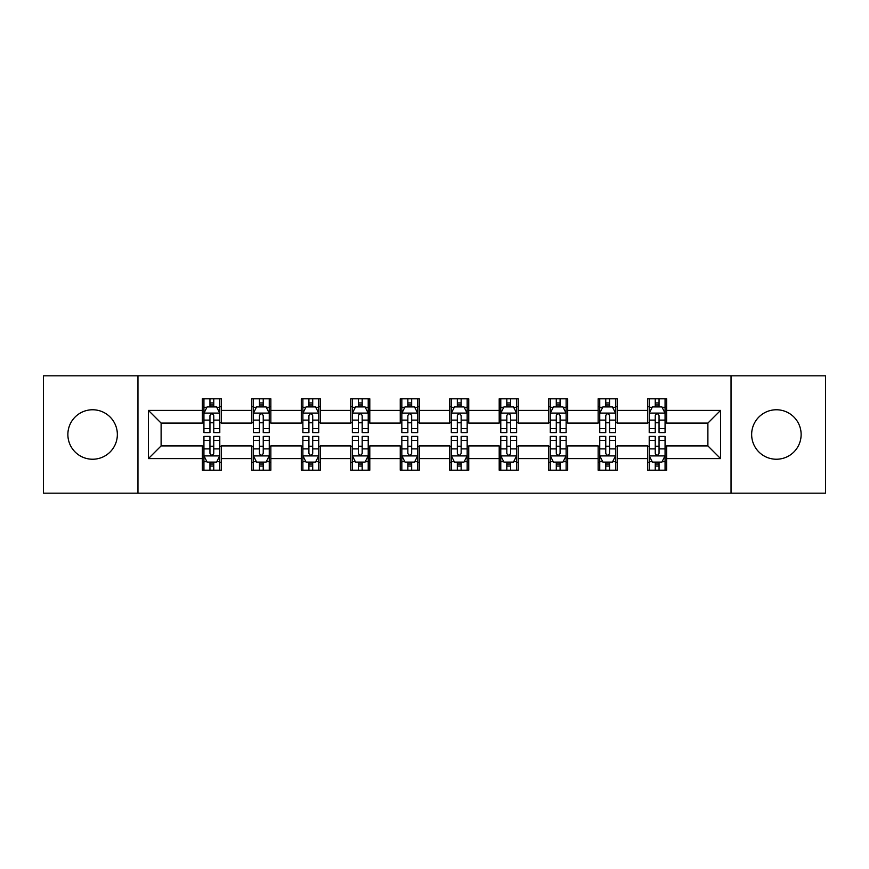 <?xml version="1.0" encoding="UTF-8"?>
<svg xmlns="http://www.w3.org/2000/svg" width="869" height="869" viewBox="0 0 869 869"><rect width="100%" height="100%" fill="white"/><g stroke="black" fill="none" stroke-linecap="round" stroke-linejoin="round"><path stroke-width="1.3" d="M776.386 409.766A24.734 24.734 0 0 0 751.652 434.5A24.734 24.734 0 0 0 776.386 459.234A24.734 24.734 0 0 0 801.131 434.5A24.734 24.734 0 0 0 776.386 409.766M92.614 409.766A24.734 24.734 0 0 0 67.869 434.5A24.734 24.734 0 0 0 92.614 459.234A24.734 24.734 0 0 0 117.348 434.5A24.734 24.734 0 0 0 92.614 409.766M731.035 493.168L825.55 493.168L825.55 375.832L731.035 375.832L731.035 493.168L137.965 493.168L137.965 375.832L43.45 375.832L43.45 493.168L137.965 493.168M731.035 375.832L137.965 375.832M666.653 410.396L666.653 398.817L647.622 398.817L647.622 410.396L617.186 410.396L617.186 398.817L598.154 398.817L598.154 410.396L567.707 410.396L567.707 398.817L548.676 398.817L548.676 410.396L518.228 410.396L518.228 398.817L499.197 398.817L499.197 410.396L468.749 410.396L468.749 398.817L449.718 398.817L449.718 410.396L419.282 410.396L419.282 398.817L400.251 398.817L400.251 410.396L369.803 410.396L369.803 398.817L350.772 398.817L350.772 410.396L320.324 410.396L320.324 398.817L301.293 398.817L301.293 410.396L270.846 410.396L270.846 398.817L251.814 398.817L251.814 410.396L221.378 410.396L221.378 398.817L202.347 398.817L202.347 410.396L148.425 410.396L148.425 458.604L161.113 445.916L202.347 445.916L202.347 470.183L221.378 470.183L221.378 445.916L251.814 445.916L251.814 470.183L270.846 470.183L270.846 445.916L301.293 445.916L301.293 470.183L320.324 470.183L320.324 445.916L350.772 445.916L350.772 470.183L369.803 470.183L369.803 445.916L400.251 445.916L400.251 470.183L419.282 470.183L419.282 445.916L449.718 445.916L449.718 470.183L468.749 470.183L468.749 445.916L499.197 445.916L499.197 470.183L518.228 470.183L518.228 445.916L548.676 445.916L548.676 470.183L567.707 470.183L567.707 445.916L598.154 445.916L598.154 470.183L617.186 470.183L617.186 445.916L647.622 445.916L647.622 470.183L666.653 470.183L666.653 445.916L707.887 445.916L707.887 423.084L666.653 423.084L666.653 410.396L720.575 410.396L720.575 458.604L666.653 458.604M647.622 458.604L617.186 458.604M598.154 458.604L567.707 458.604M548.676 458.604L518.228 458.604M499.197 458.604L468.749 458.604M449.718 458.604L419.282 458.604M400.251 458.604L369.803 458.604M350.772 458.604L320.324 458.604M301.293 458.604L270.846 458.604M251.814 458.604L221.378 458.604M202.347 458.604L148.425 458.604M647.622 410.396L647.622 423.084L617.186 423.084L617.186 410.396M598.154 410.396L598.154 423.084L567.707 423.084L567.707 410.396M548.676 410.396L548.676 423.084L518.228 423.084L518.228 410.396M499.197 410.396L499.197 423.084L468.749 423.084L468.749 410.396M449.718 410.396L449.718 423.084L419.282 423.084L419.282 410.396M400.251 410.396L400.251 423.084L369.803 423.084L369.803 410.396M350.772 410.396L350.772 423.084L320.324 423.084L320.324 410.396M301.293 410.396L301.293 423.084L270.846 423.084L270.846 410.396M251.814 410.396L251.814 423.084L221.378 423.084L221.378 410.396M202.347 410.396L202.347 423.084L161.113 423.084L148.425 410.396M161.113 423.084L161.113 445.916M720.575 458.604L707.887 445.916M707.887 423.084L720.575 410.396M202.347 406.746L203.933 406.746M209.95 406.746L213.763 406.746M219.792 406.746L221.378 406.746M202.347 422.768L203.933 422.768M209.95 422.768L213.763 422.768M219.792 422.768L221.378 422.768M202.347 446.231L203.933 446.231M209.95 446.231L213.763 446.231M219.792 446.231L221.378 446.231M202.347 462.254L203.933 462.254M209.95 462.254L213.763 462.254M219.792 462.254L221.378 462.254M251.814 446.231L253.4 446.231M259.429 446.231L263.242 446.231M269.26 446.231L270.846 446.231M251.814 462.254L253.4 462.254M259.429 462.254L263.242 462.254M269.26 462.254L270.846 462.254M251.814 406.746L253.4 406.746M259.429 406.746L263.242 406.746M269.26 406.746L270.846 406.746M251.814 422.768L253.4 422.768M259.429 422.768L263.242 422.768M269.26 422.768L270.846 422.768M301.293 446.231L302.879 446.231M308.908 446.231L312.71 446.231M318.738 446.231L320.324 446.231M301.293 462.254L302.879 462.254M308.908 462.254L312.71 462.254M318.738 462.254L320.324 462.254M301.293 406.746L302.879 406.746M308.908 406.746L312.71 406.746M318.738 406.746L320.324 406.746M301.293 422.768L302.879 422.768M308.908 422.768L312.71 422.768M318.738 422.768L320.324 422.768M350.772 446.231L352.358 446.231M358.386 446.231L362.188 446.231M368.217 446.231L369.803 446.231M350.772 462.254L352.358 462.254M358.386 462.254L362.188 462.254M368.217 462.254L369.803 462.254M350.772 406.746L352.358 406.746M358.386 406.746L362.188 406.746M368.217 406.746L369.803 406.746M350.772 422.768L352.358 422.768M358.386 422.768L362.188 422.768M368.217 422.768L369.803 422.768M400.251 446.231L401.836 446.231M407.854 446.231L411.667 446.231M417.696 446.231L419.282 446.231M400.251 462.254L401.836 462.254M407.854 462.254L411.667 462.254M417.696 462.254L419.282 462.254M400.251 406.746L401.836 406.746M407.854 406.746L411.667 406.746M417.696 406.746L419.282 406.746M400.251 422.768L401.836 422.768M407.854 422.768L411.667 422.768M417.696 422.768L419.282 422.768M449.718 446.231L451.304 446.231M457.333 446.231L461.146 446.231M467.164 446.231L468.749 446.231M449.718 462.254L451.304 462.254M457.333 462.254L461.146 462.254M467.164 462.254L468.749 462.254M449.718 406.746L451.304 406.746M457.333 406.746L461.146 406.746M467.164 406.746L468.749 406.746M449.718 422.768L451.304 422.768M457.333 422.768L461.146 422.768M467.164 422.768L468.749 422.768M499.197 446.231L500.783 446.231M506.812 446.231L510.614 446.231M516.642 446.231L518.228 446.231M499.197 462.254L500.783 462.254M506.812 462.254L510.614 462.254M516.642 462.254L518.228 462.254M499.197 406.746L500.783 406.746M506.812 406.746L510.614 406.746M516.642 406.746L518.228 406.746M499.197 422.768L500.783 422.768M506.812 422.768L510.614 422.768M516.642 422.768L518.228 422.768M548.676 446.231L550.262 446.231M556.29 446.231L560.092 446.231M566.121 446.231L567.707 446.231M548.676 462.254L550.262 462.254M556.29 462.254L560.092 462.254M566.121 462.254L567.707 462.254M548.676 406.746L550.262 406.746M556.29 406.746L560.092 406.746M566.121 406.746L567.707 406.746M548.676 422.768L550.262 422.768M556.29 422.768L560.092 422.768M566.121 422.768L567.707 422.768M598.154 446.231L599.74 446.231M605.758 446.231L609.571 446.231M615.6 446.231L617.186 446.231M598.154 462.254L599.74 462.254M605.758 462.254L609.571 462.254M615.6 462.254L617.186 462.254M598.154 406.746L599.74 406.746M605.758 406.746L609.571 406.746M615.6 406.746L617.186 406.746M598.154 422.768L599.74 422.768M605.758 422.768L609.571 422.768M615.6 422.768L617.186 422.768M647.622 446.231L649.208 446.231M655.237 446.231L659.05 446.231M665.067 446.231L666.653 446.231M647.622 462.254L649.208 462.254M655.237 462.254L659.05 462.254M665.067 462.254L666.653 462.254M647.622 406.746L649.208 406.746M655.237 406.746L659.05 406.746M665.067 406.746L666.653 406.746M647.622 422.768L649.208 422.768M655.237 422.768L659.05 422.768M665.067 422.768L666.653 422.768M213.763 402.944L209.95 402.944M219.792 428.623L213.763 428.623L213.763 432.599L219.792 432.599L219.792 413.253L216.62 406.909L207.104 406.909L203.933 413.253L203.933 432.599L209.95 432.599L209.95 428.623L203.933 428.623M203.933 413.253L203.933 398.817M219.792 413.253L219.792 398.817M209.95 406.909L209.95 398.817M213.763 398.817L213.763 406.909M213.763 428.623L213.763 415.632C212.492 413.188 211.221 413.188 209.95 415.632L209.95 428.623M209.95 466.056L213.763 466.056M203.933 440.377L209.95 440.377L209.95 436.401L203.933 436.401L203.933 455.747L207.104 462.091L216.62 462.091L219.792 455.747L219.792 436.401L213.763 436.401L213.763 440.377L219.792 440.377M219.792 455.747L219.792 470.183M203.933 455.747L203.933 470.183M213.763 462.091L213.763 470.183M209.95 470.183L209.95 462.091M209.95 440.377L209.95 453.368C211.221 455.812 212.492 455.812 213.763 453.368L213.763 440.377M263.242 402.944L259.429 402.944M269.26 428.623L263.242 428.623L263.242 432.599L269.26 432.599L269.26 413.253L266.088 406.909L256.572 406.909L253.4 413.253L253.4 432.599L259.429 432.599L259.429 428.623L253.4 428.623M253.4 413.253L253.4 398.817M269.26 413.253L269.26 398.817M259.429 406.909L259.429 398.817M263.242 398.817L263.242 406.909M263.242 428.623L263.242 415.632C261.971 413.188 260.7 413.188 259.429 415.632L259.429 428.623M312.71 402.944L308.908 402.944M318.738 428.623L312.71 428.623L312.71 432.599L318.738 432.599L318.738 413.253L315.566 406.909L306.051 406.909L302.879 413.253L302.879 432.599L308.908 432.599L308.908 428.623L302.879 428.623M302.879 413.253L302.879 398.817M318.738 413.253L318.738 398.817M308.908 406.909L308.908 398.817M312.71 398.817L312.71 406.909M312.71 428.623L312.71 415.632C311.45 413.188 310.179 413.188 308.908 415.632L308.908 428.623M259.429 466.056L263.242 466.056M253.4 440.377L259.429 440.377L259.429 436.401L253.4 436.401L253.4 455.747L256.572 462.091L266.088 462.091L269.26 455.747L269.26 436.401L263.242 436.401L263.242 440.377L269.26 440.377M269.26 455.747L269.26 470.183M253.4 455.747L253.4 470.183M263.242 462.091L263.242 470.183M259.429 470.183L259.429 462.091M259.429 440.377L259.429 453.368C260.7 455.812 261.971 455.812 263.242 453.368L263.242 440.377M308.908 466.056L312.71 466.056M302.879 440.377L308.908 440.377L308.908 436.401L302.879 436.401L302.879 455.747L306.051 462.091L315.566 462.091L318.738 455.747L318.738 436.401L312.71 436.401L312.71 440.377L318.738 440.377M318.738 455.747L318.738 470.183M302.879 455.747L302.879 470.183M312.71 462.091L312.71 470.183M308.908 470.183L308.908 462.091M308.908 440.377L308.908 453.368C310.179 455.812 311.439 455.812 312.71 453.368L312.71 440.377M362.188 402.944L358.386 402.944M368.217 428.623L362.188 428.623L362.188 432.599L368.217 432.599L368.217 413.253L365.045 406.909L355.53 406.909L352.358 413.253L352.358 432.599L358.386 432.599L358.386 428.623L352.358 428.623M352.358 413.253L352.358 398.817M368.217 413.253L368.217 398.817M358.386 406.909L358.386 398.817M362.188 398.817L362.188 406.909M362.188 428.623L362.188 415.632C360.917 413.188 359.657 413.188 358.386 415.632L358.386 428.623M411.667 402.944L407.854 402.944M417.696 428.623L411.667 428.623L411.667 432.599L417.696 432.599L417.696 413.253L414.524 406.909L405.008 406.909L401.836 413.253L401.836 432.599L407.854 432.599L407.854 428.623L401.836 428.623M401.836 413.253L401.836 398.817M417.696 413.253L417.696 398.817M407.854 406.909L407.854 398.817M411.667 398.817L411.667 406.909M411.667 428.623L411.667 415.632C410.396 413.188 409.125 413.188 407.854 415.632L407.854 428.623M461.146 402.944L457.333 402.944M467.164 428.623L461.146 428.623L461.146 432.599L467.164 432.599L467.164 413.253L463.992 406.909L454.476 406.909L451.304 413.253L451.304 432.599L457.333 432.599L457.333 428.623L451.304 428.623M451.304 413.253L451.304 398.817M467.164 413.253L467.164 398.817M457.333 406.909L457.333 398.817M461.146 398.817L461.146 406.909M461.146 428.623L461.146 415.632C459.875 413.188 458.604 413.188 457.333 415.632L457.333 428.623M358.386 466.056L362.188 466.056M352.358 440.377L358.386 440.377L358.386 436.401L352.358 436.401L352.358 455.747L355.53 462.091L365.045 462.091L368.217 455.747L368.217 436.401L362.188 436.401L362.188 440.377L368.217 440.377M368.217 455.747L368.217 470.183M352.358 455.747L352.358 470.183M362.188 462.091L362.188 470.183M358.386 470.183L358.386 462.091M358.386 440.377L358.386 453.368C359.647 455.812 360.917 455.812 362.188 453.368L362.188 440.377M407.854 466.056L411.667 466.056M401.836 440.377L407.854 440.377L407.854 436.401L401.836 436.401L401.836 455.747L405.008 462.091L414.524 462.091L417.696 455.747L417.696 436.401L411.667 436.401L411.667 440.377L417.696 440.377M417.696 455.747L417.696 470.183M401.836 455.747L401.836 470.183M411.667 462.091L411.667 470.183M407.854 470.183L407.854 462.091M407.854 440.377L407.854 453.368C409.125 455.812 410.396 455.812 411.667 453.368L411.667 440.377M457.333 466.056L461.146 466.056M451.304 440.377L457.333 440.377L457.333 436.401L451.304 436.401L451.304 455.747L454.476 462.091L463.992 462.091L467.164 455.747L467.164 436.401L461.146 436.401L461.146 440.377L467.164 440.377M467.164 455.747L467.164 470.183M451.304 455.747L451.304 470.183M461.146 462.091L461.146 470.183M457.333 470.183L457.333 462.091M457.333 440.377L457.333 453.368C458.604 455.812 459.875 455.812 461.146 453.368L461.146 440.377M510.614 402.944L506.812 402.944M516.642 428.623L510.614 428.623L510.614 432.599L516.642 432.599L516.642 413.253L513.47 406.909L503.955 406.909L500.783 413.253L500.783 432.599L506.812 432.599L506.812 428.623L500.783 428.623M500.783 413.253L500.783 398.817M516.642 413.253L516.642 398.817M506.812 406.909L506.812 398.817M510.614 398.817L510.614 406.909M510.614 428.623L510.614 415.632C509.353 413.188 508.083 413.188 506.812 415.632L506.812 428.623M506.812 466.056L510.614 466.056M500.783 440.377L506.812 440.377L506.812 436.401L500.783 436.401L500.783 455.747L503.955 462.091L513.47 462.091L516.642 455.747L516.642 436.401L510.614 436.401L510.614 440.377L516.642 440.377M516.642 455.747L516.642 470.183M500.783 455.747L500.783 470.183M510.614 462.091L510.614 470.183M506.812 470.183L506.812 462.091M506.812 440.377L506.812 453.368C508.083 455.812 509.343 455.812 510.614 453.368L510.614 440.377M560.092 402.944L556.29 402.944M566.121 428.623L560.092 428.623L560.092 432.599L566.121 432.599L566.121 413.253L562.949 406.909L553.434 406.909L550.262 413.253L550.262 432.599L556.29 432.599L556.29 428.623L550.262 428.623M550.262 413.253L550.262 398.817M566.121 413.253L566.121 398.817M556.29 406.909L556.29 398.817M560.092 398.817L560.092 406.909M560.092 428.623L560.092 415.632C558.821 413.188 557.561 413.188 556.29 415.632L556.29 428.623M556.29 466.056L560.092 466.056M550.262 440.377L556.29 440.377L556.29 436.401L550.262 436.401L550.262 455.747L553.434 462.091L562.949 462.091L566.121 455.747L566.121 436.401L560.092 436.401L560.092 440.377L566.121 440.377M566.121 455.747L566.121 470.183M550.262 455.747L550.262 470.183M560.092 462.091L560.092 470.183M556.29 470.183L556.29 462.091M556.29 440.377L556.29 453.368C557.55 455.812 558.821 455.812 560.092 453.368L560.092 440.377M609.571 402.944L605.758 402.944M615.6 428.623L609.571 428.623L609.571 432.599L615.6 432.599L615.6 413.253L612.428 406.909L602.912 406.909L599.74 413.253L599.74 432.599L605.758 432.599L605.758 428.623L599.74 428.623M599.74 413.253L599.74 398.817M615.6 413.253L615.6 398.817M605.758 406.909L605.758 398.817M609.571 398.817L609.571 406.909M609.571 428.623L609.571 415.632C608.3 413.188 607.029 413.188 605.758 415.632L605.758 428.623M605.758 466.056L609.571 466.056M599.74 440.377L605.758 440.377L605.758 436.401L599.74 436.401L599.74 455.747L602.912 462.091L612.428 462.091L615.6 455.747L615.6 436.401L609.571 436.401L609.571 440.377L615.6 440.377M615.6 455.747L615.6 470.183M599.74 455.747L599.74 470.183M609.571 462.091L609.571 470.183M605.758 470.183L605.758 462.091M605.758 440.377L605.758 453.368C607.029 455.812 608.3 455.812 609.571 453.368L609.571 440.377M659.05 402.944L655.237 402.944M665.067 428.623L659.05 428.623L659.05 432.599L665.067 432.599L665.067 413.253L661.896 406.909L652.38 406.909L649.208 413.253L649.208 432.599L655.237 432.599L655.237 428.623L649.208 428.623M649.208 413.253L649.208 398.817M665.067 413.253L665.067 398.817M655.237 406.909L655.237 398.817M659.05 398.817L659.05 406.909M659.05 428.623L659.05 415.632C657.779 413.188 656.508 413.188 655.237 415.632L655.237 428.623M655.237 466.056L659.05 466.056M649.208 440.377L655.237 440.377L655.237 436.401L649.208 436.401L649.208 455.747L652.38 462.091L661.896 462.091L665.067 455.747L665.067 436.401L659.05 436.401L659.05 440.377L665.067 440.377M665.067 455.747L665.067 470.183M649.208 455.747L649.208 470.183M659.05 462.091L659.05 470.183M655.237 470.183L655.237 462.091M655.237 440.377L655.237 453.368C656.508 455.812 657.779 455.812 659.05 453.368L659.05 440.377M219.705 413.09L204.009 413.09M203.933 407.289L206.909 407.289M216.805 407.289L219.792 407.289M209.95 420.118L203.933 420.118M219.792 420.118L213.763 420.118M213.763 404.965L209.95 404.965M204.009 455.91L219.705 455.91M219.792 461.711L216.805 461.711M206.909 461.711L203.933 461.711M213.763 448.882L219.792 448.882M203.933 448.882L209.95 448.882M209.95 464.035L213.763 464.035M269.184 413.09L253.487 413.09M253.4 407.289L256.388 407.289M266.283 407.289L269.26 407.289M259.429 420.118L253.4 420.118M269.26 420.118L263.242 420.118M263.242 404.965L259.429 404.965M318.662 413.09L302.966 413.09M302.879 407.289L305.866 407.289M315.762 407.289L318.738 407.289M308.908 420.118L302.879 420.118M318.738 420.118L312.71 420.118M312.71 404.965L308.908 404.965M253.487 455.91L269.184 455.91M269.26 461.711L266.283 461.711M256.388 461.711L253.4 461.711M263.242 448.882L269.26 448.882M253.4 448.882L259.429 448.882M259.429 464.035L263.242 464.035M302.966 455.91L318.662 455.91M318.738 461.711L315.762 461.711M305.866 461.711L302.879 461.711M312.71 448.882L318.738 448.882M302.879 448.882L308.908 448.882M308.908 464.035L312.71 464.035M368.141 413.09L352.434 413.09M352.358 407.289L355.334 407.289M365.23 407.289L368.217 407.289M358.386 420.118L352.358 420.118M368.217 420.118L362.188 420.118M362.188 404.965L358.386 404.965M417.609 413.09L401.912 413.09M401.836 407.289L404.813 407.289M414.709 407.289L417.696 407.289M407.854 420.118L401.836 420.118M417.696 420.118L411.667 420.118M411.667 404.965L407.854 404.965M467.087 413.09L451.391 413.09M451.304 407.289L454.291 407.289M464.187 407.289L467.164 407.289M457.333 420.118L451.304 420.118M467.164 420.118L461.146 420.118M461.146 404.965L457.333 404.965M352.434 455.91L368.141 455.91M368.217 461.711L365.23 461.711M355.334 461.711L352.358 461.711M362.188 448.882L368.217 448.882M352.358 448.882L358.386 448.882M358.386 464.035L362.188 464.035M401.912 455.91L417.609 455.91M417.696 461.711L414.709 461.711M404.813 461.711L401.836 461.711M411.667 448.882L417.696 448.882M401.836 448.882L407.854 448.882M407.854 464.035L411.667 464.035M451.391 455.91L467.087 455.91M467.164 461.711L464.187 461.711M454.291 461.711L451.304 461.711M461.146 448.882L467.164 448.882M451.304 448.882L457.333 448.882M457.333 464.035L461.146 464.035M516.566 413.09L500.859 413.09M500.783 407.289L503.77 407.289M513.666 407.289L516.642 407.289M506.812 420.118L500.783 420.118M516.642 420.118L510.614 420.118M510.614 404.965L506.812 404.965M500.859 455.91L516.566 455.91M516.642 461.711L513.666 461.711M503.77 461.711L500.783 461.711M510.614 448.882L516.642 448.882M500.783 448.882L506.812 448.882M506.812 464.035L510.614 464.035M566.034 413.09L550.338 413.09M550.262 407.289L553.238 407.289M563.134 407.289L566.121 407.289M556.29 420.118L550.262 420.118M566.121 420.118L560.092 420.118M560.092 404.965L556.29 404.965M550.338 455.91L566.034 455.91M566.121 461.711L563.134 461.711M553.238 461.711L550.262 461.711M560.092 448.882L566.121 448.882M550.262 448.882L556.29 448.882M556.29 464.035L560.092 464.035M615.513 413.09L599.816 413.09M599.74 407.289L602.717 407.289M612.612 407.289L615.6 407.289M605.758 420.118L599.74 420.118M615.6 420.118L609.571 420.118M609.571 404.965L605.758 404.965M599.816 455.91L615.513 455.91M615.6 461.711L612.612 461.711M602.717 461.711L599.74 461.711M609.571 448.882L615.6 448.882M599.74 448.882L605.758 448.882M605.758 464.035L609.571 464.035M664.991 413.09L649.295 413.09M649.208 407.289L652.195 407.289M662.091 407.289L665.067 407.289M655.237 420.118L649.208 420.118M665.067 420.118L659.05 420.118M659.05 404.965L655.237 404.965M649.295 455.91L664.991 455.91M665.067 461.711L662.091 461.711M652.195 461.711L649.208 461.711M659.05 448.882L665.067 448.882M649.208 448.882L655.237 448.882M655.237 464.035L659.05 464.035"/></g></svg>
